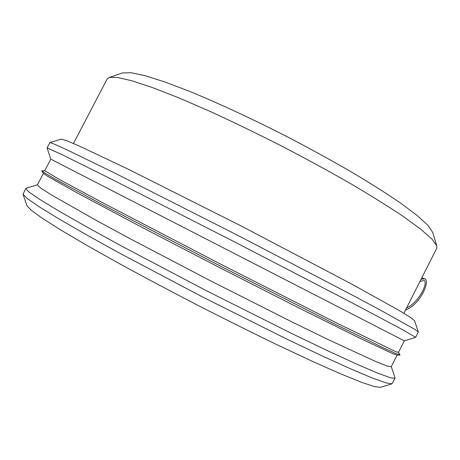<?xml version="1.0" encoding="UTF-8"?>
<svg xmlns="http://www.w3.org/2000/svg" width="460" height="460" viewBox="0 0 460 460"><rect width="100%" height="100%" fill="white"/><g stroke="black" fill="none" stroke-linecap="round" stroke-linejoin="round"><path stroke-width="0.69" d="M419.905 281.577L423.884 280.45C428.639 281.974 419.554 301.846 406.485 308.119M405.484 310.092C420.193 304.675 430.727 280.761 424.637 278.737L421.021 279.375M432.756 232.536L428.041 225.429L417.496 215.757L400.89 203.303C386.906 193.729 370.283 183.201 351.026 171.724C330.567 159.913 308.919 148.051 286.08 136.143C251.649 118.611 218.086 103.069 189.773 91.436L164.64 81.886L144.843 75.63L130.835 72.691L122.314 72.99M403.874 313.277L436.753 248.256L436.753 245.789L432.026 239.154L420.98 229.373L403.437 216.562C388.614 206.626 370.944 195.615 350.422 183.528C328.601 171.051 305.503 158.464 281.129 145.768C256.623 133.343 232.944 121.888 210.093 111.406L178.802 97.848L152.369 87.532L131.744 80.724L117.363 77.435L109.215 77.458L107.209 78.896L73.479 143.474M414.489 320.637L410.285 317.279L398.745 310.235L352.785 284.654L240.177 225.457L126.494 168.354L78.942 145.877L66.493 140.593L61.312 139.133M404.323 340.848L415.685 337.306L418.341 331.901L414.155 328.992L382.179 311.098L354.188 296.091L235.652 234.266L116.38 173.874L67.252 149.96L54.717 144.267L49.916 142.554L47.069 147.861L50.801 159.166L44.758 170.717L59.098 179.308L105.116 204.039L220.369 264.005L336.214 322.805L394.605 351.124L398.446 352.492L404.323 340.854L50.795 159.166M415.685 337.306L400.677 328.664L352.699 303.18L232.317 240.752L111.481 179.216L62.83 155.037L47.069 147.861M400.004 354.815L395.646 353.441L383.64 347.95L335.944 324.645L219.529 265.638L103.782 205.333L57.069 180.119L45.609 173.546L41.963 170.804M399.889 355.022L397.078 355.126L392.616 353.579L360.853 338.698L299.402 308.206L218.742 267.162L138.42 225.475L77.855 193.257L47.265 176.094L43.407 173.368L41.854 171.017M397.112 355.126L391.253 366.741L387.09 365.999L375.274 361.324L327.784 339.399L293.29 322.586L211.468 281.319L130.284 238.809L96.531 220.553L51.066 194.701L40.382 187.812L37.358 184.862L43.384 173.334M395.002 377.758L395.031 378.223L390.551 377.809L378.114 373.301L357.316 364.406L328.365 351.095L292.244 333.77L206.586 290.818L121.802 246.175L86.687 226.889L59.012 211.094L39.669 199.364L28.767 191.877L25.817 188.473L26.214 188.226M395.031 378.223L392 383.83L386.078 382.916L372.56 378.091L351.175 369.087L322.19 355.936L286.609 339.008L203.239 297.332L120.819 253.805L86.342 234.726L58.776 218.816L39.008 206.666L27.215 198.49L23.029 194.2L25.817 188.473M391.816 383.881L380.57 387.308L374.417 386.584L361.042 382.122L340.233 373.687L312.305 361.301L278.237 345.322C252.96 333.103 226.498 319.941 198.864 305.842C171.315 291.582 145.21 277.731 120.56 264.287L87.739 245.887L61.41 230.391L42.435 218.379L31.021 210.105L26.852 205.522L23.092 194.384M424.637 278.737L421.774 277.88M122.67 72.87L109.215 77.458M432.647 232.179L436.753 245.789M61.41 139.104L49.916 142.554M414.46 320.545L418.341 331.901M44.769 170.695L41.814 170.809M398.458 352.469L400.079 354.936M37.404 184.782L26.065 188.278M391.293 366.654L395.054 377.913"/></g></svg>
